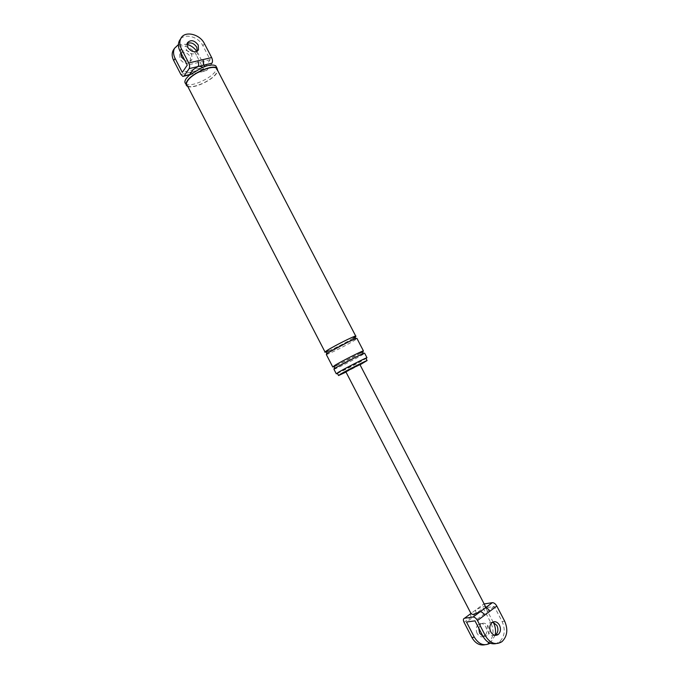 <?xml version="1.0" encoding="UTF-8"?>
<svg xmlns="http://www.w3.org/2000/svg" width="679" height="679" viewBox="0 0 679 679"><rect width="100%" height="100%" fill="white"/><g stroke="black" fill="none" stroke-linecap="round" stroke-linejoin="round"><path stroke-width="0.51" stroke-dasharray="3.4 2.55" d="M191.291 72.186L193.074 73.705L191.843 74.257L189.84 72.314L180.894 74.478M189.636 74.546L198.022 72.5L196.783 73.052L194.78 71.117L191.444 71.966M211.958 63.172L206.806 70.361L205.559 70.913L203.556 68.995L196.443 55.296L197.895 53.183L204.345 65.617M173.985 49.109C178.662 42.616 192.233 46.444 196.443 55.296M181.03 53.072C184.595 51.663 187.684 52.877 190.315 56.722L190.553 61.373C187.251 64.607 183.72 63.851 179.977 59.115L179.723 54.49L180.801 53.234M206.806 70.361L198.022 72.5L204.252 68.027C205.321 66.389 204.939 65.473 203.106 65.294M178.399 44.602L187.048 44.262M196.791 51.366L197.895 53.183M204.778 66.449L205.024 66.924L182.32 72.39M180.92 52.843L181.132 52.359C184.45 49.092 187.99 49.839 191.741 54.6L191.996 59.26C190.468 61.509 188.083 61.908 184.849 60.448M205.024 66.924L210.15 59.701L202.936 45.816C198.658 36.844 184.934 32.898 180.224 39.433M210.15 59.701L187.268 65.116M187.149 43.626L186.029 44.907L186.301 49.584C190.095 54.396 193.668 55.177 197.003 51.918L197.334 51.044M187.752 86.437C193.159 89.068 211.508 80.818 216.448 73.578L217.849 70.82M187.404 85.766C191.495 89.433 210.965 81.174 216.041 73.68L217.492 70.141M337.429 373.391L366.057 358.554M337.37 373.272C339.22 372.83 357.103 363.732 363.638 359.904L365.989 358.427M346.001 372.075L360.031 364.801M185.851 83.84C190.078 87.642 210.108 79.163 215.328 71.422L216.72 68.655M216.754 68.511L216.813 67.764M328.704 350.95C337.471 346.969 345.704 342.683 353.411 338.083M326.327 354.531C328.475 354.345 347.69 344.677 354.582 340.332L357.044 338.609M333.958 369.283C335.986 368.875 355.185 359.132 362.179 354.956L364.699 353.343M336.207 365.608L361.007 352.707M464.071 622.354L483.244 608.112L490.959 622.991C494.439 631.198 493.506 637.904 488.15 643.123L484.738 644.787M477.15 633.49C475.589 629.781 475.996 626.751 478.372 624.391C481.199 622.668 483.686 623.509 485.816 626.895C487.395 630.621 486.97 633.66 484.56 636.028C481.742 637.717 479.272 636.868 477.15 633.49M471.141 617.109C470.106 614.809 470.267 613.443 471.625 612.993L476.819 609.156L483.906 606.398L485.46 606.457M476.31 613.264C475.283 610.973 475.453 609.606 476.819 609.156L483.762 604.013C482.396 604.471 482.217 605.838 483.244 608.112M493.183 622.168L485.697 607.739L494.27 606.44L502.112 621.531C505.66 629.857 504.743 636.664 499.362 641.961L495.95 643.633M490.179 643.208L495.144 635.332M485.697 607.739L466.498 622.023M483.015 636.376L487.047 635.748C489.457 633.371 489.873 630.316 488.294 626.59C486.156 623.178 483.669 622.337 480.834 624.069L478.729 628.1M471.167 613.858L471.625 612.993L470.971 613.476M494.27 606.44L474.986 620.869M345.823 371.727L359.853 364.453M494.855 635.281C492.224 636.206 490.017 635.171 488.226 632.166C486.631 628.406 487.03 625.334 489.423 622.94L492.793 622.083M191.342 71.982L189.84 72.314M203.556 68.995L194.78 71.117M204.421 43.643L202.936 45.816M504.675 621.2L502.112 621.531M493.446 622.668L490.959 622.991M189.433 74.843L205.559 70.913M182.897 76.438L183.831 76.209M179.723 54.49L181.132 52.359M190.553 61.373L191.996 59.26M186.029 44.907L187.48 42.709M197.003 51.918L198.013 50.433M186.98 86.012L186.004 84.137M353.114 338.32C345.085 343.642 322.983 353.292 326.888 352.63M360.727 352.936C354.811 356.857 336.368 365.013 334.526 367.178M499.362 641.961L501.934 641.689M488.15 643.123L490.645 642.869M489.423 622.94L491.952 622.609M478.372 624.391L480.834 624.069M484.56 636.028L487.047 635.748"/><path stroke-width="1.02" d="M197.784 60.838L202.783 59.659C203.793 61.916 203.904 63.801 203.106 65.294L189.102 68.647C189.874 67.145 189.755 65.252 188.728 62.969L197.784 60.838C198.794 63.105 198.913 64.989 198.124 66.491L193.048 69.674L191.291 72.186M189.102 68.647L184.128 75.887L182.897 76.438L180.894 74.478L173.705 60.567C171.872 56.841 171.685 53.471 173.128 50.441L173.985 49.109M173.705 60.567L175.106 58.436C173.264 54.702 173.069 51.324 174.52 48.294L178.399 44.602M187.048 44.262C191.045 45.527 194.296 47.895 196.791 51.366M175.106 58.436L182.32 72.39L187.268 65.116L179.969 51.018C178.11 47.241 177.906 43.829 179.358 40.782L180.792 38.567C184.433 30.436 199.804 33.865 204.421 43.643L211.661 57.571C212.671 59.811 212.765 61.679 211.958 63.172L203.106 65.294M204.345 65.617L204.778 66.449M184.849 60.448L181.386 56.985L180.92 52.843M180.224 39.433L179.358 40.782M188.728 62.969L181.403 48.82C179.536 45.043 179.332 41.623 180.792 38.567M197.334 51.044L196.74 47.216C193.948 43.201 190.748 41.996 187.149 43.626M217.849 70.82L216.991 68.104C212.977 64.191 192.216 73.026 187.319 80.784C185.698 83.186 185.588 84.926 186.98 86.012L187.752 86.437M217.492 70.141L216.567 68.358C212.671 64.564 192.496 73.145 187.735 80.682C186.165 83.008 186.054 84.705 187.404 85.766L325.003 351.96M366.057 358.554L366.974 357.706C365.192 358.062 345.28 368.205 338.498 372.211L336.3 373.823L337.429 373.391M365.989 358.427L365.905 358.266C364.241 358.605 345.73 368.026 339.415 371.761L337.37 373.272L338.465 375.394M360.031 364.801L367.093 360.549C365.446 360.914 346.935 370.352 340.603 374.061L338.541 375.546L346.001 372.075M198.217 45.035L198.48 49.754C195.136 53.013 191.563 52.224 187.752 47.394L187.48 42.709C190.833 39.424 194.415 40.205 198.217 45.035M216.813 67.764L215.854 65.914C213.486 64.429 209.157 64.836 202.868 67.136L189.034 75.411L186.182 78.577C184.561 80.988 184.45 82.745 185.851 83.84L186.004 84.137M353.411 338.083C355.711 336.64 356.475 335.961 355.711 336.046C353.767 336.088 333.839 346.112 327.21 350.389C325.071 351.747 324.392 352.376 325.156 352.265L328.704 350.95M357.044 338.609L356.899 338.329C354.973 338.397 335.036 348.429 328.398 352.681L326.327 354.531L332.668 366.796M364.699 353.343L364.598 353.139C362.781 353.428 342.861 363.545 336.122 367.611L333.958 369.283L336.207 373.645M361.007 352.707L363.409 350.856C361.576 351.119 341.656 361.22 334.925 365.31L332.778 367.008L336.207 365.608M485.46 606.457L485.332 607.858L492.402 602.655C494.032 602.714 495.5 603.852 496.799 606.05L504.675 621.2C508.231 629.552 507.315 636.384 501.934 641.689C495.712 645.406 490.221 643.488 485.468 635.934L477.49 620.53C476.174 618.28 474.706 617.109 473.093 617.024L464.538 618.238C463.188 618.671 463.027 620.046 464.071 622.354L471.888 637.488C475.224 643.268 479.51 645.704 484.738 644.787M499.498 625.172C501.102 628.958 500.695 632.056 498.267 634.466C495.432 636.172 492.929 635.306 490.764 631.869C489.169 628.092 489.567 625.011 491.952 622.609C494.804 620.861 497.317 621.718 499.498 625.172M496.799 606.05L489.822 611.287C488.515 609.063 487.047 607.917 485.426 607.849L480.214 611.728C481.835 611.804 483.304 612.959 484.611 615.191L477.49 620.53M495.95 643.633C490.671 644.575 486.325 642.105 482.93 636.223L474.986 620.869L466.498 622.023L474.349 637.199C478.814 644.405 484.093 646.408 490.179 643.208M492.309 602.672L484.161 603.954M495.144 635.332C496.043 630.969 495.475 626.751 493.446 622.668L493.183 622.168M478.729 628.1L479.612 633.193L483.015 636.376M473 617.033L480.121 611.737L472.957 614.512L471.167 613.858L345.823 371.727L359.853 364.453M492.793 622.083L496.943 625.495C498.547 629.272 498.131 632.353 495.712 634.755L494.855 635.281M184.128 75.887L189.636 74.546M202.783 59.659L211.661 57.571M181.403 48.82L179.969 51.018M489.822 611.287L484.611 615.191M470.971 613.476L464.538 618.238M485.468 635.934L482.93 636.223M474.349 637.199L471.888 637.488M183.831 76.209L189.433 74.843M173.128 50.441L174.52 48.294M198.013 50.433L198.48 49.754M198.879 66.177L202.868 67.128M193.048 69.674L189.034 75.411M216.991 68.104L215.854 65.914M355.711 336.046L216.567 68.358M353.114 338.32C355.372 336.742 356.076 336.504 355.219 337.599L355.159 337.964C355.974 338.201 353.691 339.525 348.302 341.944L328.721 352.426C326.633 353.784 326.005 353.971 326.828 352.995L326.888 352.63M360.727 352.936C362.73 351.578 363.469 351.34 362.934 352.206L362.849 352.97C363.8 353.021 361.635 354.302 356.356 356.815L336.428 367.364C334.28 368.587 333.618 368.773 334.433 367.942L334.526 367.178M366.974 357.706L364.598 353.139M367.093 360.549L365.905 358.266M363.409 350.856L356.899 338.329M473.093 617.024L480.316 611.626M492.402 602.655L485.12 608.121M495.712 634.755L498.267 634.466M485.757 607.034L359.811 364.377"/></g></svg>
